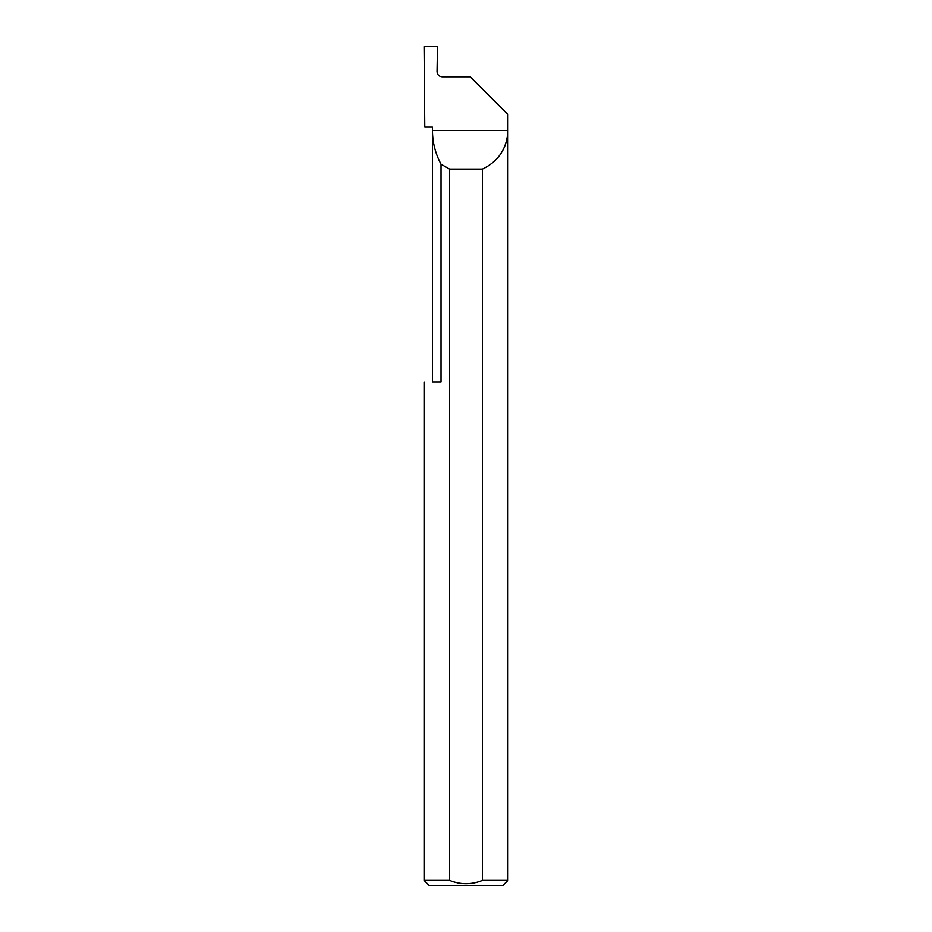 <?xml version="1.0" encoding="UTF-8"?>
<svg xmlns="http://www.w3.org/2000/svg" width="932" height="932" viewBox="0 0 932 932"><rect width="100%" height="100%" fill="white"/><g stroke="black" fill="none" stroke-linecap="round" stroke-linejoin="round"><path stroke-width="1.4" d="M432.448 382.12L432.448 130.48C432.495 142.421 435.361 153.663 441.022 164.172L441.022 382.12L432.448 382.12M432.448 127.125L432.448 130.48L507.94 130.48C507.078 148.386 498.573 161.248 482.438 169.065L482.438 880.367L507.94 880.367L507.94 114.543L470.194 76.797L442.083 76.797C439.042 76.482 437.364 74.805 437.038 71.764L437.481 46.6L424.06 46.6L424.782 127.125L432.448 127.125M507.94 880.367L502.907 885.4L429.093 885.4L424.06 880.367L449.562 880.367C460.513 884.783 471.464 884.783 482.438 880.367M424.06 880.367L424.06 382.12M449.562 880.367L449.562 169.065L441.022 164.172M449.562 169.065L482.438 169.065"/></g></svg>
